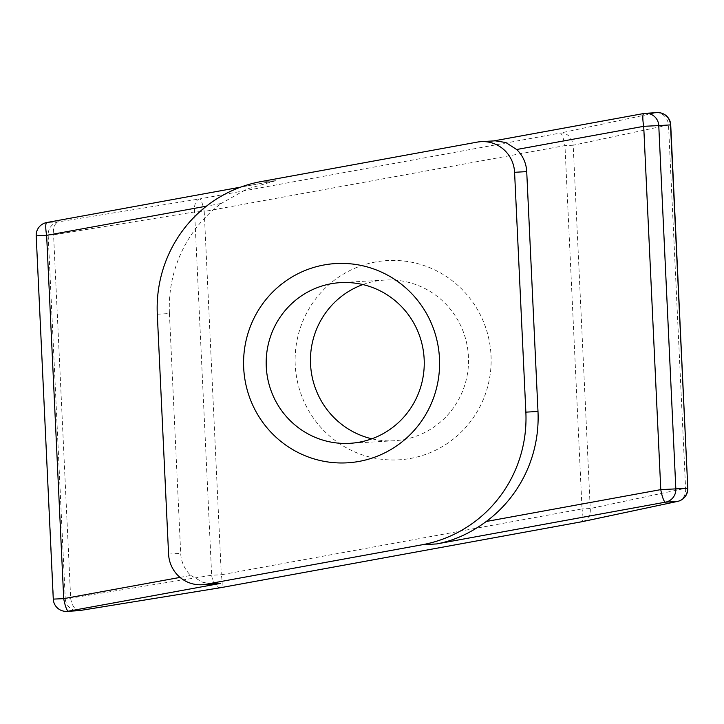 <?xml version="1.0" encoding="UTF-8"?>
<svg xmlns="http://www.w3.org/2000/svg" width="724" height="724" viewBox="0 0 724 724"><rect width="100%" height="100%" fill="white"/><g stroke="black" fill="none" stroke-linecap="round" stroke-linejoin="round"><path stroke-width="0.54" stroke-dasharray="3.62 2.71" d="M375.629 261.97A99.794 98.002 -93.3 0 0 296.695 377.801A99.794 98.002 -93.3 0 0 410.626 458.419A99.794 98.002 -93.3 0 0 489.569 342.588A99.794 98.002 -93.3 0 0 375.629 261.97M362.887 284.568A80.482 79.034 86.7 0 1 375.376 281.193A80.482 79.034 86.7 0 1 384.833 280.061A80.482 79.034 86.7 0 1 467.966 351.004A80.482 79.034 86.7 0 1 403.603 439.622A80.482 79.034 86.7 0 1 394.146 440.753A80.482 79.034 86.7 0 1 371.828 438.807M220.748 587.662A12.878 7.186 80.8 0 1 211.833 576.422A12.878 7.186 80.8 0 1 211.661 575.236L221.3 574.784L204.222 211.48L564.955 145.605L582.033 508.918L221.3 574.784A12.878 2.416 79.7 0 1 221.245 587.58M79.785 610.558A12.878 7.186 80.8 0 1 70.834 599.327A12.878 7.186 80.8 0 1 70.653 598.142L53.576 234.838L48.164 235.11L65.232 598.413L70.653 598.142L211.661 575.236L194.584 211.933A12.878 7.186 80.8 0 1 199.543 198.946L58.535 221.843L46.807 222.521A12.878 12.643 86.7 0 0 36.435 235.789L48.164 235.11A12.878 12.643 86.7 0 1 58.535 221.843A12.878 7.186 80.8 0 0 53.576 234.838L194.584 211.933L204.222 211.48A12.878 2.416 79.7 0 0 199.543 198.946L560.276 133.071A12.878 10.616 78 0 1 573.182 145.234L668.514 124.98A12.878 10.616 78 0 0 655.609 112.817L560.276 133.071A12.878 2.416 79.7 0 1 564.955 145.605L573.182 145.234L590.25 508.538A12.878 10.616 78 0 1 582.286 521.651M157.298 314.216L169.425 313.519A128.772 126.456 86.7 0 1 221.191 203.462L206.449 206.159M180.059 577.399L190.783 575.444A32.191 31.612 86.7 0 1 180.701 553.362L168.574 554.059M169.425 313.519L180.701 553.362M274.631 180.919L240.73 187.109L275.6 180.747L246.703 189.145L221.191 203.462M495.234 140.818L493.795 140.909M190.783 575.444L202.856 582.331L216.114 583.915M678.343 501.207A12.878 10.616 78 0 0 685.583 488.284L590.25 508.538L582.033 508.918A12.878 2.416 79.7 0 1 581.96 521.714M687.8 488.193L685.583 488.284L668.514 124.98L670.723 124.89M66.88 611.364A12.878 12.643 86.7 0 1 53.504 599.092L36.2 235.807M53.277 599.11L65.232 598.413A12.878 12.643 86.7 0 0 78.617 610.676M275.6 180.747L261.047 181.588M477.36 142.094L491.922 141.243M643.763 113.523L655.609 112.817A12.878 12.643 86.7 0 1 657.12 112.636M394.146 440.753L349.873 443.323M492.32 141.171L493.768 140.909M384.833 280.061L340.561 282.622"/><path stroke-width="1.09" d="M359.077 461.414A99.794 98.002 86.7 0 1 245.146 380.797A99.794 98.002 86.7 0 1 324.081 264.957A99.794 98.002 86.7 0 1 438.02 345.574A99.794 98.002 86.7 0 1 359.077 461.414M331.103 283.754A80.482 79.034 -93.3 0 0 266.74 372.38A80.482 79.034 -93.3 0 0 349.873 443.323A80.482 79.034 -93.3 0 0 359.33 442.183A80.482 79.034 -93.3 0 0 423.694 353.565A80.482 79.034 -93.3 0 0 340.561 282.622A80.482 79.034 -93.3 0 0 331.103 283.754M371.828 438.807A80.482 79.034 86.7 0 1 310.587 364.977A80.482 79.034 86.7 0 1 362.887 284.568M205.797 584.277L422.11 544.774A128.772 126.456 -93.3 0 0 525.859 412.146L514.583 172.303A32.191 31.612 -93.3 0 0 481.143 141.642A32.191 31.612 -93.3 0 0 477.36 142.094L261.047 181.588A128.772 126.456 -93.3 0 0 157.298 314.216L168.574 554.059A32.191 31.612 -93.3 0 0 202.014 584.73A32.191 31.612 -93.3 0 0 205.797 584.277L220.349 583.435L68.391 611.183L80.129 610.495A12.878 7.186 80.8 0 1 79.93 610.531A12.878 7.186 80.8 0 1 79.785 610.558M525.859 412.146L537.986 411.449L526.719 171.606L514.583 172.303M537.986 411.449A128.772 126.456 86.7 0 1 486.229 521.497L660.777 489.623L643.708 126.32L516.637 149.515A32.191 31.612 86.7 0 1 526.719 171.606M206.449 206.159L46.635 235.336L63.712 598.648A12.878 2.416 -100.3 0 0 68.391 611.183A12.878 12.643 86.7 0 1 66.88 611.364L78.617 610.676A12.878 12.643 86.7 0 0 80.129 610.495L221.128 587.598L581.861 521.732L677.193 501.479L665.465 502.157L436.672 543.932C453.821 540.719 470.338 533.235 486.229 521.497M516.637 149.515L505.895 142.547L495.234 140.818L481.143 141.642M202.014 584.73L220.349 583.435M78.617 610.676A12.878 12.878 0 0 0 79.93 610.531L220.938 587.635A12.878 12.878 0 0 0 221.191 587.589A12.878 2.416 79.7 0 1 221.128 587.598A12.878 7.186 80.8 0 1 220.938 587.635A12.878 7.186 80.8 0 1 220.748 587.662M221.245 587.58A12.878 2.416 79.7 0 1 221.191 587.589L581.924 521.723A12.878 2.416 79.7 0 1 581.861 521.732A12.878 10.616 78 0 0 582.286 521.651A12.878 12.878 0 0 1 581.924 521.723A12.878 2.416 79.7 0 0 581.96 521.714M582.286 521.651L677.61 501.397A12.878 12.878 0 0 0 687.8 488.193L670.496 124.908L658.768 125.587L675.836 488.89L687.565 488.211A12.878 12.643 86.7 0 1 677.193 501.479A12.878 10.616 78 0 0 677.61 501.397A12.878 10.616 78 0 0 678.343 501.207M180.059 577.399L63.712 598.648L53.277 599.11A12.878 12.878 0 0 0 66.88 611.364M436.672 543.932L422.11 544.774M46.807 222.521L240.712 187.118L46.752 222.53A12.878 2.416 -100.3 0 1 46.807 222.521M493.795 140.909L643.763 113.523M46.635 235.336A12.878 2.416 -100.3 0 1 46.752 222.53A12.878 12.878 0 0 0 36.2 235.807L46.635 235.336M660.777 489.623A12.878 2.416 79.7 0 0 665.465 502.157A12.878 12.643 86.7 0 0 675.836 488.89L660.777 489.623M643.708 126.32L658.768 125.587A12.878 12.643 86.7 0 0 645.383 113.324A12.878 12.878 0 0 0 643.817 113.505A12.878 2.416 79.7 0 0 643.708 126.32M657.12 112.636A12.878 12.643 86.7 0 1 670.496 124.908L670.723 124.89A12.878 12.878 0 0 0 657.12 112.636L645.383 113.324A12.878 12.643 86.7 0 0 643.871 113.505A12.878 2.416 79.7 0 0 643.817 113.505L493.768 140.909M53.277 599.11L36.2 235.807M670.723 124.89L687.8 488.193"/></g></svg>
